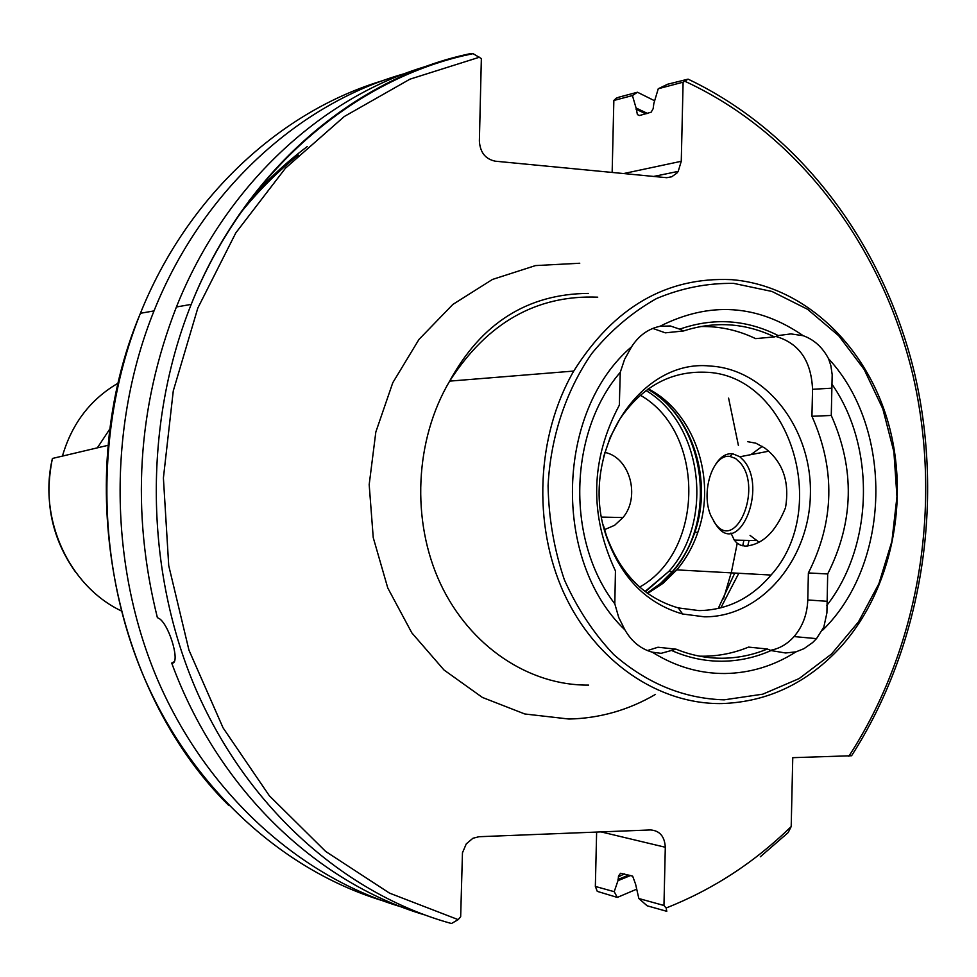 <?xml version="1.0" encoding="UTF-8"?>
<svg xmlns="http://www.w3.org/2000/svg" width="977" height="977" viewBox="0 0 977 977"><rect width="100%" height="100%" fill="white"/><g stroke="black" fill="none" stroke-linecap="round" stroke-linejoin="round"><path stroke-width="1.47" d="M747.625 441.665L755.905 443.204L764.808 448.064C782.931 461.877 789.831 481.795 785.496 507.796C775.616 532.172 762.194 544.946 745.231 546.119L740.59 545.203L736.768 542.894L734.289 540.11L730.955 533.051M647.446 650.572L657.973 647.238L676.096 649.18L661.124 653.332L652.282 652.184C675.144 666.497 699.3 673.605 724.751 673.519C750.153 673.141 773.918 665.911 796.035 651.83L803.986 648.667L812.656 642.548L816.516 638.628L823.831 627.112L826.908 612.884L827.69 573.963C853.898 521.877 855.095 469.045 831.268 415.469L811.936 416.275C835.591 469.253 834.407 521.474 808.382 572.949L827.69 573.963M699.508 656.165L703.477 656.214C718.987 656.117 734.008 653.076 748.541 647.104L767.385 649.009C752.742 655.054 737.598 658.132 721.966 658.242C706.322 658.278 691.032 655.262 676.096 649.18M796.035 651.83L785.581 652.99L771 650.56C755.245 657.533 738.868 661.087 721.905 661.234C704.918 661.282 688.37 657.79 672.249 650.78M770.389 650.328C779.438 648.679 787.34 644.087 794.069 636.577C802.679 626.465 807.246 614.264 807.771 599.963L808.382 572.949M731.541 279.654C802.886 285.321 865.463 344.099 887.959 421.783C910.405 499.552 891.781 590.206 840.733 646.945C807.442 683.106 767.788 701.974 721.783 703.574C658.449 704.49 595.262 661.685 563.827 592.929C532.465 524.173 536.495 435.4 573.731 371.065C613.91 307.218 666.509 276.747 731.541 279.654M603.517 457.065L610.283 437.098L619.943 418.913C641.999 386.843 670.185 371.272 704.515 372.2C788.976 373.324 831.793 507.93 771.061 575.05C751.228 598.278 727.206 610.124 698.995 610.601L678.282 607.902C644.429 598.095 620.456 573.975 606.363 535.543L603.298 524.979M704.38 616.817L682.618 613.996C647.018 603.725 621.799 578.36 606.949 537.9C576.882 456.638 637.859 358.144 710.181 366.045C766.505 369.074 812.253 429.233 810.385 494.594C809.298 559.98 760.839 617.317 704.38 616.817M733.739 283.391L771.989 291.464L807.527 309.269L838.706 335.746L864.169 369.477L882.805 408.801L893.894 451.875L896.959 496.719L891.891 541.331L878.897 583.696L858.49 621.861L831.525 654.028L799.137 678.575L762.781 694.171L724.14 699.837C683.839 698.616 647.079 683.558 613.849 654.675C593.637 633.389 577.151 608.439 564.376 579.813C554.167 549.685 548.72 518.335 548.073 485.74C550.588 436.988 565.964 390.763 591.854 353.418C610.796 330.397 632.363 312.09 656.581 298.522C681.714 288.007 707.433 282.964 733.739 283.391M174.126 661.747L171.708 663.078C180.721 664.873 170.267 627.051 159.923 619.027L157.37 617.598C130.894 511.264 137.244 407.714 176.41 306.986C224.454 186.436 320.725 97.37 426.778 66.155M728.598 398.115L738.404 445.427M737.232 543.273L731.565 571.423L723.517 598.864M659.878 326.318L670.271 325.964L679.723 329.151C713.552 317.378 746.367 319.516 778.193 335.563L790.93 333.902L803.216 335.709C757.517 304.274 709.742 301.148 659.878 326.318C648.215 328.809 638.787 335.624 631.606 346.737C555.73 411.317 552.127 560.493 624.962 629.957L618.71 617.44L614.814 603.835C565.939 540.464 568.529 432.371 620.261 372.322L624.584 359.341L631.606 346.737M803.216 335.709C814.024 339.581 822.475 347.25 828.557 358.718L830.841 365.569L832.184 374.643L831.268 415.469M831.842 384.046C875.832 446.733 873.646 545.447 826.835 605.422M679.723 329.151L683.485 330.983C714.688 320.896 745.036 322.862 774.517 336.882L778.193 335.563M614.814 603.835L615.449 570.922C589.18 514.769 590.474 459.508 619.333 405.162L620.261 372.322M423.957 914.704C315.412 882.048 217.676 788.378 171.708 663.078M623.534 173.576L681.262 161.29L678.209 171.378L676.866 173.112L671.761 176.764L666.754 177.704L495.254 161.181C485.398 159.104 480.098 152.4 479.377 141.042L481.356 58.583L473.063 53.65L465.394 55.347M658.254 88.748L667.609 84.242L688.077 79.137L683.106 82.178L658.254 88.748L653.833 103.501L653.161 108.667L651.158 112.184L639.581 115.506L637.407 114.627L636.088 108.032L647.617 113.491M604.787 452.4C629.786 457.236 640.692 496.634 622.984 517.541L614.594 525.308L604.531 529.644M636.528 889.241L617.305 897.423L597.277 891.366L595.347 886.444L596.629 832.062M630.629 875.502L617.977 880.656L614.215 891.683L617.305 897.423M473.063 53.65C355.237 77.415 244.25 171.488 191.211 304.384C142.911 425.178 144.852 571.166 196.206 689.982C248.048 808.638 345.162 894.163 451.459 923.521L458.176 919.638L460.668 916.744L462.463 852.787L466.261 843.896L472.917 838.266L479.011 836.715L650.511 829.937C659.719 830.658 664.653 836.434 665.3 847.254L663.957 905.484L666.131 907.999L666.79 911.321L647.153 905.801L638.848 898.522L635.587 884.173L632.656 876.137L620.578 873.267L618.636 875.807L617.977 880.656M760.314 856.78L788.17 832.575L791.199 826.554L792.762 757.676L851.59 755.746C921.775 646.261 944.649 504.034 914.887 374.655C884.332 245.618 801.128 132.909 688.077 79.137M402.084 907.144C299.621 877.041 206.855 793.825 157.651 679.87C108.948 565.756 107.531 426.46 154.012 310.906C201.885 191.187 298.644 103.159 404.844 73.568M248.72 201.225C266.684 180.562 286.212 162.329 307.291 146.538M637.456 92.241L632.424 95.563L613.849 100.472L616.157 98.237L619.113 97.114L637.456 92.241L654.651 100.778M636.088 108.032L632.424 95.563M681.262 161.29L683.106 82.178M613.849 100.472L612.152 172.477M595.347 886.444L614.215 891.683M638.848 898.522L663.957 905.484M828.557 358.718C894.065 429.343 891.097 563.79 822.414 630.385M624.962 629.957C631.63 641.547 640.729 648.948 652.282 652.184M771 650.56L767.385 649.009M811.936 416.275L812.546 389.298C811.264 360.733 798.991 343.098 775.714 336.406M774.517 336.882L755.612 338.628C738.075 330.189 719.731 326.159 700.607 326.526M683.485 330.983L665.3 332.839L652.831 328.419M648.325 388.895C694.183 412.172 716.862 478.767 697.957 531.989C693.108 546.253 686.062 558.881 676.805 569.872L663.188 583.22L647.653 593.442M714.969 523.098C735.168 552.909 762.793 489.392 740.481 463.037L735.51 458.433L729.978 456.454C712.807 453.377 700.424 492.616 710.914 515.795L714.969 523.098M713.882 521.535L717.313 526.627C739.418 556.011 767.421 488.305 743.888 460.765L739.894 456.772L732.555 453.682C726.18 453.23 720.55 456.748 715.689 464.258M750.043 535.396L759.08 542.223M762.255 446.355L750.886 454.647M597.741 297.167C536.581 294.773 487.205 322.752 449.652 381.128C414.822 439.919 411.073 520.802 440.395 583.587C469.803 646.371 529.009 685.707 588.594 685.109M655.482 694.391C628.516 710.12 599.67 718.339 568.968 719.035L524.796 713.979L482.382 697.431L443.998 669.99L411.83 632.864L387.759 587.946L373.238 537.606L369.184 484.641L375.827 432.029L392.778 382.728L418.974 339.434L452.852 304.433L492.432 279.459L535.494 265.585L579.764 263.24M807.771 599.963L827.067 601.295M720.806 607.902L738.795 573.279M747.723 546.033L749.078 540.428M176.41 306.986L191.211 304.384C243.798 171.732 353.784 77.684 471.048 53.491M624.498 873.878L618.319 876.882M628.895 875.038L618.001 879.447M791.199 826.554C754.5 862.422 712.807 889.583 666.131 907.999M380.835 900.171C280.509 868.944 190.356 786.326 142.825 674.423C95.783 562.361 94.842 426.326 140.419 313.287C187.01 197.122 280.375 110.975 383.558 80.407M238.876 215.001C256.866 192.42 276.674 172.44 298.29 155.074M458.176 919.638L389.53 893.125L325.707 851.48L269.359 795.779L223.049 727.816L188.94 650.071L168.728 565.622L163.403 477.997L173.271 390.91L197.818 308.06L235.823 232.856L285.431 168.227L344.344 116.471L409.949 79.174L479.536 57.179M636.064 109.229L645.98 113.906M684.828 81.238C798.368 133.654 882.292 246.192 912.958 375.351C942.854 504.865 919.565 647.348 848.842 756.271M97.346 447.845L110.01 428.708M62.43 456.088C71.907 423.542 90.531 399.19 118.29 383.057M121.05 610.784C68.83 585.834 38.018 518.653 52.428 458.457L108.117 445.304M665.3 847.254L601.002 831.891M648.02 389.115C692.339 414.517 713.295 480.171 694.684 532.77C685.329 559.565 669.55 579.703 647.348 593.222M647.788 389.273C705.687 421.881 718.62 520.301 672.31 571.63L660.464 583.501L647.116 593.051M646.053 390.556C702.573 424.03 714.48 520.79 668.818 571.435L645.382 591.757M640.314 395.209C705.284 431.932 704.893 550.784 639.679 587.067M812.546 389.298L831.891 388.174M588.264 293.393C527.495 293.93 481.295 323.167 449.652 381.128L573.731 371.065M734.289 540.11L755.88 540.562M794.069 636.577L816.516 638.628M678.282 607.902L682.618 613.996M606.363 535.543L606.949 537.9M622.984 517.541L601.685 517.089M154.012 310.906L140.419 313.287C71.113 477.155 110.902 688.297 228.435 805.133M75.681 572.266C51.573 538.351 43.831 500.407 52.428 458.457M678.209 171.378L653.552 176.471M771.061 575.05L676.805 569.872M697.957 531.989L694.684 532.77C689.554 547.438 682.093 560.395 672.31 571.63L668.818 571.435L645.028 591.488M718.205 608.524L734.753 573.059M742.715 545.813L743.888 540.318M739.894 456.772L768.704 451.203M729.978 456.454L732.555 453.682"/></g></svg>

